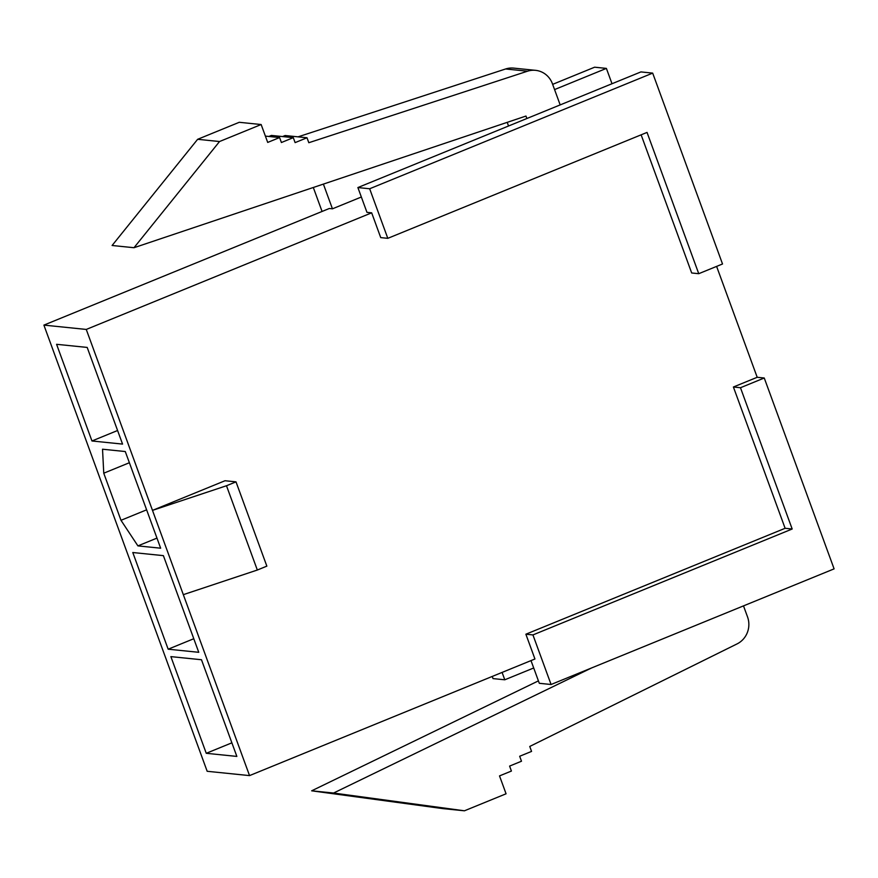 <?xml version="1.0" encoding="UTF-8"?>
<svg xmlns="http://www.w3.org/2000/svg" width="878" height="878" viewBox="0 0 878 878"><rect width="100%" height="100%" fill="white"/><g stroke="black" fill="none" stroke-linecap="round" stroke-linejoin="round"><path stroke-width="1.32" d="M43.9 325.112L207.175 771.29L249.539 775.603L152.487 510.381L226.491 485.743L236.006 481.857L225.02 480.738L152.487 510.381L86.263 329.437L43.9 325.112L329.305 208.503L332.444 208.821L361.352 197.012M371.668 212.827L380.734 237.609L387.802 238.333L369.66 188.759L357.884 187.552L366.96 212.344L371.668 212.827L86.263 329.437M91.96 440.975L56.587 344.308L87.185 347.425L122.558 444.092L91.96 440.975L117.586 430.505M552.657 84.354L594.625 67.2L606.391 68.396L611.999 83.728M387.802 238.333L647.042 132.413L698.745 273.695L722.528 263.982L652.683 73.115L640.918 71.919L357.884 187.552M716.613 266.396L757.198 377.288L764.255 378.001L834.1 568.867L551.077 684.5L539.311 683.303L531.003 660.607M125.28 451.533L160.663 548.201L137.912 545.886L120.988 520.303L103.758 473.198L102.528 449.218L125.28 451.533M201.479 659.74L236.851 756.419L206.253 753.302L170.881 656.623L201.479 659.74M163.385 555.642L198.757 652.31L168.159 649.193L132.787 552.525L163.385 555.642M129.384 462.728L103.758 473.198M120.988 520.303L146.615 509.833M193.786 638.723L168.159 649.193M231.88 742.832L206.253 753.302M785.119 528.293L792.175 529.006L740.472 387.725L733.404 387L785.119 528.293L525.878 634.212L534.943 658.994L249.539 775.603M733.404 387L757.198 377.288M698.745 273.695L691.688 272.981L641.127 134.828M525.878 634.212L532.935 634.926L792.175 529.006M740.472 387.725L764.255 378.001M532.935 634.926L551.077 684.5M492.24 676.444L493.019 678.595L504.784 679.791L533.703 667.982M322.072 211.455L313.303 187.486M554.567 89.578L606.391 68.396M323.389 184.106L332.444 208.821M504.784 679.791L502.095 672.416M369.66 188.759L652.683 73.115M743.501 605.886L747.529 616.894A21.313 20.359 -84.2 0 1 737.07 643.903L529.752 746.454L531.563 751.414L519.677 756.265L521.488 761.226L509.602 766.088L511.413 771.049L499.516 775.9L506.068 793.789L464.44 810.8L442.556 808.572L311.668 790.815L538.423 680.878M464.44 810.8L333.552 793.043L311.668 790.815M333.552 793.043L591.542 667.971M183.326 594.658L257.331 570.031L226.491 485.743M257.331 570.031L266.846 566.134L236.006 481.857M156.964 538.104L137.912 545.886M282.573 136.562L285.109 135.53L307.004 137.758L308.815 142.719L527.502 71.206A21.313 20.359 -84.2 0 1 535.569 70.339A21.313 20.359 -84.2 0 1 552.438 83.761L560.175 104.91M526.877 118.508L525.977 116.05L133.994 247.717L219.533 141.534L261.15 124.533L267.702 142.423L279.588 137.561L281.399 142.521L293.296 137.659L295.107 142.62L307.004 137.758M298.059 136.847L505.607 68.978A21.313 20.359 -84.2 0 1 513.685 68.111L535.569 70.339M508.549 126.004L507.21 122.36M133.994 247.717L112.099 245.489L197.638 139.306L239.266 122.294L261.15 124.533M219.533 141.534L197.638 139.306M279.588 137.561L265.386 136.112M268.866 136.463L271.412 135.431L293.296 137.659M527.502 71.206L505.607 68.978"/></g></svg>
